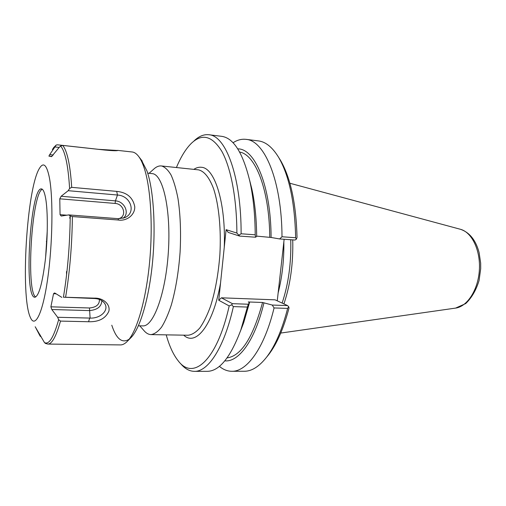 <?xml version="1.0" encoding="UTF-8"?>
<svg xmlns="http://www.w3.org/2000/svg" width="506" height="506" viewBox="0 0 506 506"><rect width="100%" height="100%" fill="white"/><g stroke="black" fill="none" stroke-linecap="round" stroke-linejoin="round"><path stroke-width="0.76" d="M218.744 300.26L229.193 305.94L231.678 304.795L232.45 303.676L221.413 297.813L218.744 300.26L226.1 229.667L236.89 233.07L239.616 236.081L255.543 237.219L255.214 234.803L241.115 233.778L239.06 235.088M139.77 325.82L143.736 330.336C145.987 333.1 148.416 334.517 151.016 334.599C154.482 334.118 157.986 331.645 161.534 327.186C165.032 321.582 168.289 314.182 171.319 304.985C175.671 289.679 178.593 272.12 180.079 252.323C181.091 232.482 180.402 214.614 178.011 198.719C176.17 189.099 173.868 181.224 171.104 175.082C168.15 170.073 164.988 167.043 161.616 165.987L161.306 165.949C158.713 165.709 156.133 166.828 153.558 169.295L149.074 173.292M138.385 325.794L142.793 325.889C153.343 326.851 165.715 293.67 168.353 251.982C171.104 210.306 163.134 174.88 152.578 173.666L147.695 173.153M221.413 297.813L275.093 299.837L287.585 305.592L272.247 305.055L262.557 302.474L248.244 301.962L249.515 302.601L248.301 304.226L232.45 303.676M231.678 304.795L233.386 306.598L247.409 307.066L248.301 304.226M239.616 236.081L228.244 232.425L226.1 229.667M176.417 167.537C180.914 156.752 185.942 148.637 191.496 143.198C202.16 133.154 212.273 135.88 221.843 151.376C230.768 167.429 236.738 197.916 236.89 233.07M229.193 305.94C216.853 361.271 193.045 380.816 178.22 360.848C173.362 354.776 169.365 346.11 166.208 334.858M241.115 233.778C241.286 176.543 225.752 135.456 208.833 134.735C203.804 134.21 198.883 136.266 194.057 140.896M284.138 239.262L277.256 300.83M272.247 305.055L274.069 307.945L287.642 308.394C282.108 329.817 275.081 346.098 266.548 357.23L268.673 354.624C276.883 343.909 283.676 328.35 289.04 307.939L288.686 306.744L287.585 305.592M296.345 239.205L297.041 237.459C296.118 203.576 290.615 177.884 280.52 160.377L278.73 157.53C289.173 175.664 294.808 202.4 295.649 237.75L282.006 236.757L279.603 238.94L295.004 240.04L296.345 239.205L295.649 237.75M290.735 239.736C291.361 262.873 288.49 283.986 282.12 303.075M283.917 303.897C290.4 284.644 293.341 263.303 292.727 239.876M233.032 142.755C237.282 139.991 241.59 138.859 245.948 139.352C264.53 140.326 281.791 180.775 282.006 236.757M237.744 148.865C254.872 148.467 270.887 185.582 271.102 237.472L279.603 238.94M245.948 139.352L258.37 140.896C265.732 141.775 272.519 147.316 278.73 157.53M180.484 363.447C184.703 368.627 189.345 371.265 194.393 371.353L207.27 371.334C219.326 371.202 230.502 357.445 240.799 330.07L247.409 307.066M249.515 302.601L243.671 322.784L240.293 331.481M194.393 371.353C208.105 371.878 224.215 347.799 233.386 306.598M266.548 357.23C259.142 366.61 251.729 371.29 244.316 371.265L231.799 371.29C227.409 371.246 223.272 369.601 219.389 366.338M274.069 307.945C264.334 348.21 246.865 371.79 231.799 371.29M287.642 308.394L288.686 306.744M255.214 234.803C255.081 214.816 253.297 196.998 249.869 181.357C242.975 152.932 233.557 137.923 221.609 136.323L208.833 134.735M256.675 236.125L271.102 237.472M255.543 237.219L256.675 236.435C256.517 218.744 254.904 202.912 251.836 188.94L249.869 181.357M249.54 179.896L251.836 188.94M239.642 152.059C255.366 154.488 269.375 189.586 269.749 237.067M263.873 303.113C254.891 340.69 238.649 362.359 224.809 360.848M262.557 302.474C253.019 337.515 241.198 355.99 227.08 357.906M70.233 215.891L72.396 216.555L117.993 219.99L118.575 218.7L68.74 214.911L70.233 215.891C69.885 244.79 67.614 271.893 63.414 297.199L94.774 298.534L94.261 298.142L63.414 297.199M88.632 321.74C89.075 319.615 89.568 318.4 90.1 318.084L57.652 317.275L58.652 319.672L60.499 321.089L88.632 321.74C98.79 322.012 105.526 318.54 108.828 311.329C110.618 304.561 103.313 297.711 94.261 298.142M51.568 156.632L59.101 147.505L60.543 146.089L62.58 145.399L104.843 150.048C112.408 150.763 116.741 150.908 117.828 150.484L98.48 149.327L57.418 144.805L56.236 145.039L54.895 146.955L59.183 147.423M117.575 150.371L132.174 151.983C134.552 152.243 136.835 153.887 139.005 156.917C140.782 159.415 142.414 162.831 143.906 167.17C150.586 186.404 153.128 225.043 149.567 262.494C146.019 299.969 136.962 330.949 127.784 340.854C125.26 343.593 122.8 344.953 120.403 344.915L47.849 344.067C51.954 344.093 56.172 336.433 60.499 321.089M116.69 191.382L71.694 187.346L69.6 188.498L68.196 190.692L117.487 195.025L116.69 191.382C126.81 192.369 132.825 197.41 134.735 206.505C135.273 214.727 126.791 221.508 117.993 219.99M68.74 214.911L61.213 216.049L60.062 214.677L59.778 198.814L115.102 203.437L115.419 200.869L61.144 196.265L59.778 198.814M61.144 196.265L68.196 190.692M49.405 177.764C53.307 198.042 52.643 244.113 47.678 278.724C42.751 313.492 35.116 328.533 30.461 317.641C20.126 296.63 26.767 187.726 39.588 168.125C43.529 161.775 46.799 164.988 49.405 177.764M51.555 156.632L48.899 156.107L51.954 156.424M53.231 155.013L49.702 154.64L48.899 156.107M49.702 154.64L54.895 146.955M40.36 335.2L39.626 335.187L40.259 336.3L41.283 336.907M39.626 335.187L36.04 328.343M35.173 326.75L44.465 342.556L45.42 343.435L47.849 344.067M57.652 317.275L51.808 309.514L89.328 310.595C97.329 309.944 101.504 306.642 101.845 300.684M99.391 299.425C99.644 304.479 96.342 307.332 89.48 307.983L50.891 306.819L51.808 309.514M50.891 306.819L53.541 293.727L56.122 293.815M61.84 297.383L55.135 293.202L54.452 292.968L53.541 293.727M94.774 298.534C98.999 298.818 102.149 300.267 104.23 302.879C109.834 309.666 100.915 318.635 90.1 318.084L89.48 307.983M123.059 218.282C130.036 213.488 124.628 201.261 115.419 200.869L117.487 195.025C130.807 195.683 136.519 212.786 124.799 217.662L118.575 218.7M46.337 241.476L46.849 241.507M45.641 257.004L47.279 230.16M141.313 159.915L146.999 171.022C153.47 189.529 155.943 226.391 152.54 262.089C149.137 297.813 140.421 327.445 131.516 337.059L130.434 338.153M129.106 339.267C122.091 343.669 116.317 338.982 111.782 325.213M66.577 274.891L66.507 271.57M69.758 218.231L69.973 216.707M35.692 296.99L35.698 296.99C25.755 291.684 31.758 193.317 42.27 189.263L42.27 189.263M45.66 198.434C47.943 211.363 47.855 237.472 45.331 259.901C42.346 283.708 38.848 296.155 34.832 297.237C23.542 297.933 30.322 186.847 41.441 188.909C43.149 189.092 44.553 192.267 45.66 198.434M161.306 165.949L198.548 169.864C204.342 171.243 209.376 177.593 213.652 188.928C218.896 205.025 221.293 229.357 219.87 254.739C218.377 274.119 215.265 291.298 210.534 306.275C207.239 315.276 203.659 322.518 199.8 327.996C195.873 332.36 191.976 334.776 188.112 335.238L151.016 334.599M224.266 247.225C225.961 203.026 214.734 167.891 201.527 167.296C198.953 166.967 196.385 167.657 193.823 169.365M183.71 335.162C195.721 346.718 213.096 325.472 220.546 282.943M278.129 292.999C282.221 276.89 284.125 259.863 283.841 241.906M455.609 308.097L465.716 303.575C471.662 297.838 476.108 290.185 479.055 280.609L480.7 268.642L480.662 263.126L479.1 252.532C475.792 240.135 469.562 232.387 460.416 229.281C471.864 232.235 480.624 250.236 479.365 269.995C478.214 289.755 467.329 306.56 455.609 308.097L280.735 333.062M72.396 216.555C72.029 245.17 69.771 272.026 65.616 297.136M62.58 145.399C64.717 147.569 66.59 152.211 68.202 159.339C69.796 166.556 70.96 175.892 71.694 187.346M60.543 146.089C62.687 148.182 64.559 152.837 66.159 160.048C67.753 167.359 68.898 176.841 69.6 188.498M52.358 149.428L55.755 145.507M58.652 319.672C53.687 337.458 48.956 345.086 44.465 342.556M115.102 203.437C124.172 203.791 127.151 217.004 118.467 218.687M66.931 215.195L60.062 214.677M243.671 322.784L240.799 330.07M460.416 229.281L289.875 183.248M53.541 147.682L56.09 145.133M142.249 161.136L139.005 156.917M131.516 337.059L127.784 340.854"/></g></svg>

